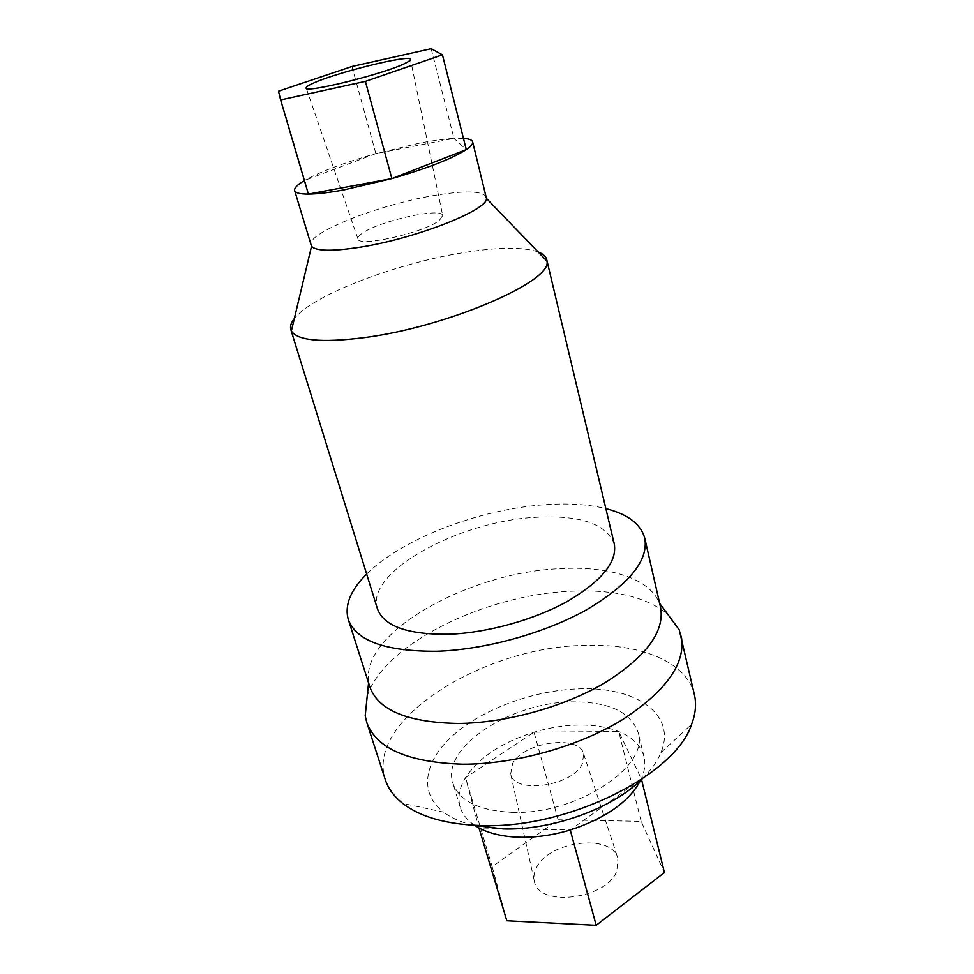 <?xml version="1.0" encoding="UTF-8"?>
<svg xmlns="http://www.w3.org/2000/svg" width="974" height="974" viewBox="0 0 974 974"><rect width="100%" height="100%" fill="white"/><g stroke="black" fill="none" stroke-linecap="round" stroke-linejoin="round"><path stroke-width="0.73" stroke-dasharray="4.87 3.65" d="M506.809 920.759L492.162 866.665L558.09 819.779L641.136 821.374L664.426 872.558M536.26 868.175C548.228 840.903 611.976 832.916 617.906 858.435L616.822 870.926C606.595 899.526 538.208 907.731 534.373 881.287C533.362 877.075 533.995 872.704 536.26 868.175M641.525 779.553L641.342 778.81L570.24 829.994L478.977 827.961L465.511 777.654C459.265 787.869 457.488 797.682 460.154 807.069C462.309 814.154 467.13 820.242 474.594 825.319M640.563 780.466L641.342 778.81C644.788 771.006 645.677 763.665 644.009 756.774C640.977 745.634 632.54 737.221 618.721 731.535C607.52 727.091 594.432 724.924 579.457 725.046C564.47 725.24 549.312 727.615 534.008 732.18C501.939 742.261 479.111 757.419 465.511 777.654L534.008 732.18L618.721 731.535L641.342 778.81M512.373 812.353C576.462 815.055 650.169 765.929 638.092 732.497C630.799 712.152 609.249 701.937 573.418 701.864C512.117 701.499 440.638 747.107 452.886 783.169C459.241 801.054 479.062 810.782 512.373 812.353M642.061 779.042C650.997 770.312 657.28 761.51 660.908 752.634C676.979 714.417 636.107 686.865 580.626 688.801C536.15 689.799 485.843 707.538 455.248 733.459C424.749 759.294 417.517 792.118 443.499 812.109L402.664 803.355M473.157 825.246C461.019 822.275 451.132 817.904 443.499 812.109M694.474 695.046C687.12 661.675 640.015 643.23 584.4 645.409C484.212 646.663 365.323 719.494 385.29 779.626M367.21 696.264C383.391 644.289 485.222 594.615 570.679 591.242C613.864 589.233 646.164 596.843 667.592 614.083M660.579 607.411L659.008 602.456C649.098 577.959 608.105 565.736 559.6 568.694C469.395 572.335 360.672 632.15 368.683 681.873L368.574 682.932M369.852 686.938L368.683 681.873M366.662 574.063C401.714 538.914 478.404 509.56 543.322 504.824C567.221 502.998 588.077 504.264 605.865 508.623M614.241 543.894C606.169 523.501 579.493 514.674 534.19 517.401C457.78 521.662 365.019 572.395 377.401 608.689M538.062 251.901C523.318 246.958 499.199 247.079 465.718 252.29C398.171 262.578 312.569 294.805 294.343 318.583M486.416 197.15C482.727 190.734 464.854 190.259 432.797 195.725C377.583 205.064 306.092 233.297 310.925 245.156M308.393 194.082L304.765 180.36L375.867 153.6L453.969 138.393C444.461 138.941 432.809 140.56 418.99 143.251L375.867 153.6C344.528 162.536 320.823 171.461 304.765 180.36L304.412 180.567M463.429 138.357L453.969 138.393L466.266 149.606M351.943 66.5L375.867 153.6M431.202 48.7L453.969 138.393M278.479 91.203L304.765 180.36M442.707 215.546C441.831 206.938 378.484 221.122 362.024 233.443C358.98 235.574 357.604 237.339 357.896 238.752C357.361 247.786 424.627 232.701 439.444 220.307L442.707 215.546L410.48 59.524M492.162 866.665L465.511 777.654M558.09 819.779L534.008 732.18M641.136 821.374L618.721 731.535M510.668 773.953L512.58 763.64C523.562 741.92 579.323 734.079 583.657 753.986L582.355 763.786C572.688 786.335 513.529 794.467 510.668 773.953L534.373 881.287M644.009 756.774L638.092 732.497M460.154 807.069L452.886 783.169M660.908 752.634L691.601 724.315M659.008 602.456L659.641 603.308M357.896 238.752L306.226 88.037M583.657 753.986L617.906 858.435"/><path stroke-width="1.46" d="M641.525 779.553L664.426 872.558L596.173 925.3L506.809 920.759L478.977 827.961C489.678 833.647 503.193 836.739 519.544 837.238C536.017 837.591 552.915 835.181 570.24 829.994C605.499 818.355 628.948 801.846 640.563 780.466M596.173 925.3L570.24 829.994M474.594 825.319L478.977 827.961M473.157 825.246L503.217 828.923C551.917 830.554 612.622 808.493 642.061 779.042M681.264 636.192C686.146 663.197 666.228 691.223 621.497 720.285C577.545 746.9 514.333 764.395 462.662 764.213C408.118 762.435 376.134 748.446 366.699 722.245L385.29 779.626C388.151 788.502 393.946 796.415 402.664 803.355C420.232 817.003 446.348 824.406 481.01 825.55C567.282 829.203 675.652 774.89 691.601 724.315C695.57 713.893 696.532 704.141 694.474 695.046L679.231 629.837L667.592 614.083M366.699 722.245L365.213 715.744L367.21 696.264M644.764 538.232C648.66 560.427 629.289 584.266 586.652 609.736C544.843 633.161 485.332 649.682 437.022 651.253C385.728 651.594 356.143 640.965 348.254 619.342L369.852 686.938C378.326 710.363 407.85 722.538 458.45 723.475C506.066 723.012 564.275 706.832 604.915 682.774C646.346 656.549 664.901 631.42 660.579 607.411L644.764 538.232C640.868 524.085 627.901 514.223 605.865 508.623M348.254 619.342C344.406 605.183 350.543 590.098 366.662 574.063M294.343 318.583C291.056 322.723 289.887 326.412 290.836 329.65L377.401 608.689C383.853 626.27 407.838 634.792 449.367 634.244C487.913 632.771 534.909 619.598 568.073 600.995C602.005 580.76 617.394 561.73 614.241 543.894L546.718 259.644C545.89 256.381 543.005 253.8 538.062 251.901M290.836 329.65L291.384 330.977C297.447 340.596 321.286 342.872 362.912 337.808C446.177 327.52 553.208 281.218 546.913 261.069L546.718 259.644M304.412 180.567C297.313 184.743 294.063 188.079 294.647 190.563L311.534 246.325C316.16 251.219 332.438 251.499 360.392 247.153C415.691 238.533 487.937 210.043 486.476 198.465L472.633 141.863C472.061 139.903 468.993 138.734 463.429 138.357M280.622 99.92L278.479 91.203L351.943 66.5L431.202 48.7L442.44 54.836L365.396 81.378L280.622 99.92L308.393 194.082C317.232 194.009 329.115 192.608 344.053 189.869L391.865 178.595L308.393 194.082C299.968 194.094 295.378 192.925 294.647 190.563M391.865 178.595C427.379 168.307 452.167 158.64 466.266 149.606L391.865 178.595L365.396 81.378M442.44 54.836L466.266 149.606C470.978 146.392 473.108 143.811 472.633 141.863M312.033 83.764C308.052 85.627 306.092 87.003 306.165 87.879C303.608 93.967 386.581 73.318 405.951 62.933C409.214 61.289 410.724 60.096 410.444 59.353C410.31 54.057 333.668 73.172 312.033 83.764M659.641 603.308L679.231 629.837M368.574 682.932L365.213 715.744M311.534 246.325L291.384 330.977M486.476 198.465L546.913 261.069"/></g></svg>

